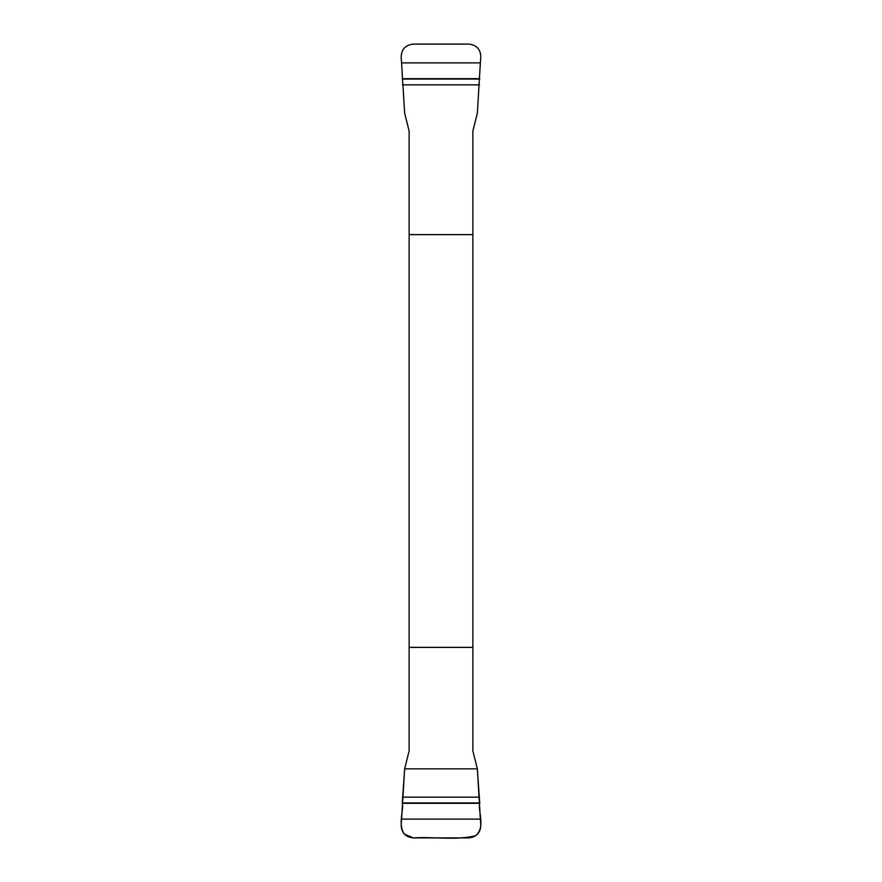 <?xml version="1.0" encoding="UTF-8"?>
<svg xmlns="http://www.w3.org/2000/svg" width="882" height="882" viewBox="0 0 882 882"><rect width="100%" height="100%" fill="white"/><g stroke="black" fill="none" stroke-linecap="round" stroke-linejoin="round"><path stroke-width="1.32" d="M401.641 62.898L480.359 62.898L480.811 56.79C480.481 49.149 476.445 44.927 468.706 44.1L413.294 44.1C405.544 44.927 401.508 49.16 401.189 56.79L404.651 113.15L409.127 131.087L409.127 750.913L404.651 768.85L477.349 768.85L479.742 803.326C477.537 809.544 485.883 827.327 475.696 835.717C455.917 840.623 433.944 836.577 413.294 837.9L404.441 834.129C397.495 824.747 404.088 809.257 402.258 803.326L404.651 768.85L401.189 825.21C401.519 832.851 405.555 837.073 413.294 837.9L468.706 837.9C476.456 837.073 480.492 832.84 480.811 825.21L480.359 819.102L401.641 819.102M480.359 819.102L477.349 768.85L472.873 750.913L472.873 131.087L477.349 113.15L480.359 62.898M472.873 234.623L409.127 234.623M409.127 647.377L472.873 647.377M479.742 803.326L402.258 803.326M479.753 802.951L402.247 802.951M479.51 797.152L402.49 797.152M402.258 78.674L479.742 78.674M402.247 79.049L479.753 79.049M402.49 84.848L479.51 84.848"/></g></svg>
